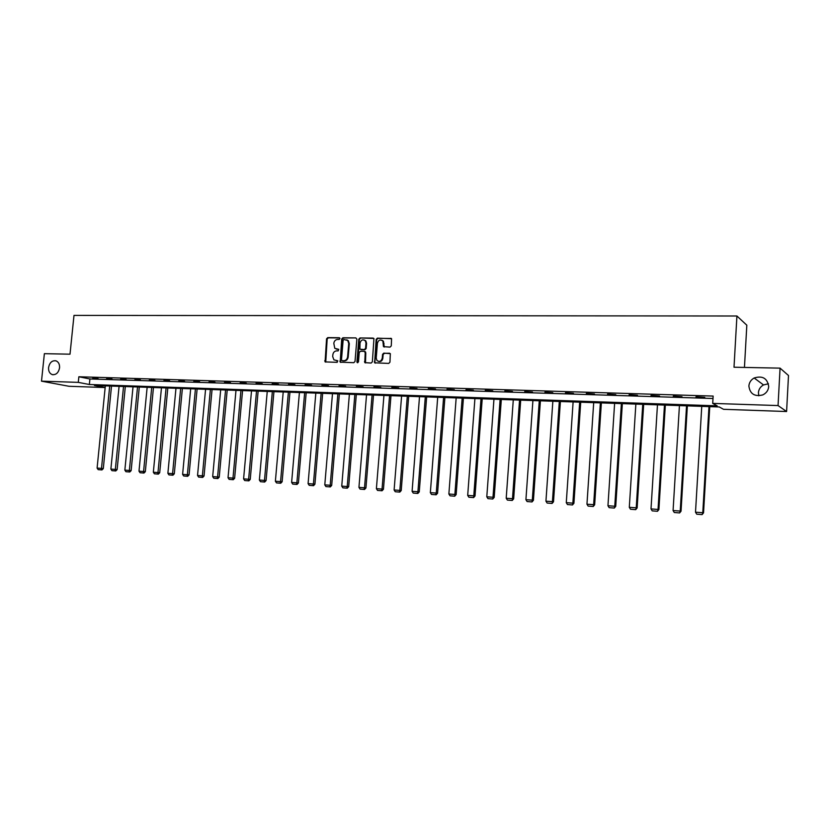 <?xml version="1.0" encoding="UTF-8"?>
<svg xmlns="http://www.w3.org/2000/svg" width="830" height="830" viewBox="0 0 830 830"><rect width="100%" height="100%" fill="white"/><g stroke="black" fill="none" stroke-linecap="round" stroke-linejoin="round"><path stroke-width="1.25" d="M339.958 338.599L339.263 337.737L327.746 337.613L326.564 338.827L325.09 361.89L337.188 362.337L337.769 360.78L333.909 359.836L332.695 356.578L332.851 354.742C333.255 352.356 334.532 351.069 336.658 350.862L338.152 350.893L338.754 349.347L334.77 348.32L333.816 343.319C334.22 340.943 335.496 339.657 337.623 339.439L339.117 339.46L339.958 338.599M748.878 386.023C749.978 393.939 754.615 396.906 762.791 394.904C766.37 393.15 768.352 390.359 768.715 386.552C767.387 378.293 762.542 375.44 754.159 377.992C750.953 379.829 749.189 382.506 748.878 386.023M768.445 383.782L763.517 384.933C760.425 386.687 758.724 389.27 758.423 392.663L758.827 395.806M48.565 367.555C48.379 371.197 49.613 373.552 52.249 374.6C56.087 375.046 58.525 372.784 59.563 367.835C59.739 364.266 58.556 361.932 55.994 360.832C52.103 360.293 49.624 362.534 48.565 367.555M390.027 347.127L391.272 345.882L391.584 338.723L377.391 338.132L376.156 339.366L374.62 362.803L388.71 363.416L389.955 362.181L390.339 353.642L383.802 353.124L382.568 354.358L382.257 358.155C381.24 361.372 379.486 362.16 376.976 360.521L376.218 358.041L377.422 343.226C378.532 339.885 380.348 339.159 382.858 341.037L383.502 346.639L390.027 347.127M41.5 381.157L44.374 353.673L70.011 354.182L73.995 315.4L736.926 316.002L734.011 367.223L780.065 368.136L778.052 405.569L786.591 411.524L723.511 409.304L719.237 406.959L94.423 385.483L105.109 387.548L68.911 386.272L41.5 381.157L78.29 382.371L89.35 384.508L717.193 405.849L712.711 403.401L778.052 405.569M712.711 403.401L713.136 396.076L78.86 376.768L78.29 382.371M356.869 339.159L355.863 337.903L342.894 337.769L341.701 338.993L340.207 362.171L353.798 362.689L355.012 361.465L356.869 339.159M360.013 337.955L373.957 338.474L372.359 361.818L371.135 363.052L364.785 362.627L365.21 352.563L364.194 351.308L360.469 351.246L359.255 352.47L358.477 361.911L357.159 362.565L356.921 361.88L358.799 339.18L360.013 337.955L373.178 338.09M744.448 367.431L746.824 325.204L736.926 316.002M78.86 376.768L89.91 378.968L713.001 398.493M92.763 378.418L98.075 378.584L92.794 378.107M106.624 378.843L112.008 379.009L106.655 378.532M120.672 379.279L126.129 379.445L120.703 378.968M134.906 379.725L140.436 379.891L134.937 379.403M149.338 380.171L154.94 380.348L149.369 379.85M163.966 380.628L169.642 380.804L163.998 380.306M178.792 381.084L184.55 381.261L178.824 380.763M193.826 381.551L199.657 381.727L193.847 381.229M209.056 382.018L214.98 382.205L209.087 381.696M224.515 382.506L230.512 382.682L224.546 382.174M240.181 382.983L246.271 383.18L240.212 382.651M256.076 383.481L262.249 383.668L256.107 383.149M272.199 383.979L278.455 384.176L272.23 383.647M288.55 384.487L294.899 384.684L288.581 384.145M305.139 385.006L311.582 385.203L305.17 384.663M321.967 385.525L328.504 385.722L321.999 385.182M339.045 386.054L345.685 386.261L339.076 385.711M356.381 386.593L363.115 386.801L356.412 386.24M373.967 387.133L380.804 387.351L373.998 386.79M391.822 387.693L398.763 387.911L391.853 387.34M409.947 388.253L416.992 388.471L409.979 387.901M428.353 388.824L435.511 389.042L428.384 388.461M447.038 389.405L454.301 389.633L447.069 389.042M466.014 389.996L473.391 390.225L466.045 389.623M485.291 390.588L492.781 390.826L485.311 390.225M504.868 391.2L512.473 391.428L504.889 390.826M524.747 391.812L532.487 392.051L524.778 391.438M544.957 392.445L552.811 392.683L544.978 392.061M565.489 393.078L573.468 393.327L565.51 392.694M586.354 393.721L594.467 393.98L586.374 393.337M607.56 394.385L615.808 394.634L607.581 394.001M629.119 395.049L637.502 395.308L629.14 394.665M651.031 395.734L659.56 395.993L651.062 395.339M673.317 396.418L681.99 396.688L673.348 396.024M695.986 397.124L704.805 397.394L696.007 396.73M780.065 368.136L788.5 375.513L786.591 411.524M105.275 385.857L105.109 387.548M89.91 378.968L89.35 384.508M336.243 349.077L336.804 349.139M338.754 349.357L337.405 349.337M337.779 360.791L336.44 360.77M339.729 337.935L328.348 337.82L327.165 339.024L325.744 362.098M355.863 337.903L343.485 337.976L342.292 339.19L340.435 361.341L340.891 362.42M343.952 339.512L343.112 340.362L341.483 359.836L341.732 360.542L343.765 360.749C345.913 360.552 347.189 359.255 347.604 356.858L348.725 343.516L347.749 340.507L343.952 339.512M346.774 339.802L348.341 340.705L349.316 343.713L348.195 357.045C347.78 359.432 346.504 360.728 344.357 360.925L342.769 360.894M364.785 351.495L365.791 352.76L365.511 362.928M360.604 338.152L359.39 339.377L357.751 362.762L357.159 362.565M365.989 343.143L365.273 340.736C362.803 339.076 361.05 339.854 360.033 343.07L359.909 349.181L364.339 349.565L365.563 348.341L365.989 343.143L366.57 343.34L365.854 340.943L364.391 340.051M366.57 343.34L366.144 348.527L364.92 349.752L361.195 349.7M381.852 340.186L383.429 341.234L384.28 347.044M378.49 361.403C380.783 361.963 382.225 360.936 382.827 358.342L382.257 358.155M389.54 353.217L384.373 353.321L383.138 354.555L382.827 358.342M391.345 338.474L377.961 338.339L376.737 339.574L374.901 362.046L375.368 363.135M109.716 386.012L101.499 468.411L97.1 468.079L105.327 385.867M101.229 469.863L98.158 469.635L101.955 469.936L101.229 469.863L101.499 468.411L103.294 468.587L111.511 386.075M97.1 468.079L98.158 469.635M101.955 469.936L103.294 468.587M123.535 386.49L115.339 469.427L110.878 469.095L119.084 386.334M115.059 470.89L111.946 470.662L115.775 470.963L115.059 470.89L115.339 469.427L117.123 469.614L125.32 386.552M110.878 469.095L111.946 470.662M115.775 470.963L117.123 469.614M137.531 386.967L129.366 470.465L124.853 470.122L133.028 386.811M129.075 471.938L125.911 471.699L129.781 472L129.075 471.938L129.366 470.465L131.13 470.641L139.295 387.029M124.853 470.122L125.911 471.699M129.781 472L131.13 470.641M151.714 387.454L143.58 471.513L138.994 471.17L147.149 387.299M143.268 472.986L140.062 472.747L143.964 473.059L143.268 472.986L143.58 471.513L145.323 471.689L153.467 387.517M138.994 471.17L140.062 472.747M143.964 473.059L145.323 471.689M166.093 387.952L157.98 472.571L153.343 472.229L161.466 387.797M157.659 474.065L154.411 473.816L158.354 474.127L157.659 474.065L157.98 472.571L159.702 472.747L167.816 388.015M153.343 472.229L154.411 473.816M158.354 474.127L159.702 472.747M180.66 388.45L172.578 473.65L167.878 473.297L175.97 388.295M172.235 475.144L168.947 474.905L172.92 475.217L172.235 475.144L172.578 473.65L174.29 473.826L182.372 388.513M167.878 473.297L168.947 474.905M172.92 475.217L174.29 473.826M195.424 388.959L187.373 474.739L182.61 474.387L190.672 388.793M187.02 476.244L183.689 475.995L187.694 476.316L187.02 476.244L187.373 474.739L189.064 474.916L197.115 389.021M182.61 474.387L183.689 475.995M187.694 476.316L189.064 474.916M210.384 389.478L202.375 475.839L197.54 475.486L205.57 389.312M202.001 477.364L198.629 477.105L202.676 477.426L202.001 477.364L202.375 475.839L204.045 476.015L212.055 389.529M197.54 475.486L198.629 477.105M202.676 477.426L204.045 476.015M225.563 389.996L217.574 476.96L212.677 476.607L220.676 389.83M217.201 478.495L213.767 478.236L217.854 478.557L217.201 478.495L217.574 476.96L219.224 477.136L227.213 390.048M212.677 476.607L213.767 478.236M217.854 478.557L219.224 477.136M240.939 390.525L232.991 478.101L228.032 477.738L235.99 390.349M232.597 479.636L229.122 479.377L233.251 479.709L232.597 479.636L232.991 478.101L234.62 478.277L242.568 390.577M228.032 477.738L229.122 479.377M233.251 479.709L234.62 478.277M256.532 391.055L248.626 479.252L243.595 478.879L251.511 390.889M248.212 480.798L244.694 480.539L248.855 480.871L248.212 480.798L248.626 479.252L250.235 479.429L258.14 391.117M243.595 478.879L244.694 480.539M248.855 480.871L250.235 479.429M272.344 391.604L264.48 480.425L259.375 480.041L267.25 391.428M264.054 481.981L260.485 481.711L264.687 482.043L264.054 481.981L264.48 480.425L266.067 480.591L273.931 391.656M259.375 480.041L260.485 481.711M264.687 482.043L266.067 480.591M288.384 392.154L280.561 481.608L275.384 481.224L283.217 391.978M280.115 483.174L276.494 482.904L280.737 483.236L280.115 483.174L280.561 481.608L282.127 481.774L289.95 392.206M275.384 481.224L276.494 482.904M280.737 483.236L282.127 481.774M304.651 392.714L296.87 482.811L291.62 482.417L299.412 392.538M296.403 484.388L292.731 484.108L297.026 484.45L296.403 484.388L296.87 482.811L298.406 482.977L306.187 392.766M291.62 482.417L292.731 484.108M297.026 484.45L298.406 482.977M321.148 393.285L313.418 484.025L308.086 483.631L315.836 393.098M312.931 485.612L309.206 485.343L313.543 485.685L312.931 485.612L313.418 484.025L314.923 484.191L322.652 393.337M308.086 483.631L309.206 485.343M313.543 485.685L314.923 484.191M337.883 393.856L330.205 485.27L324.789 484.865L332.488 393.669M329.697 486.868L325.92 486.577L330.299 486.93L329.697 486.868L330.205 485.27L331.689 485.436L339.366 393.908M324.789 484.865L325.92 486.577M330.299 486.93L331.689 485.436M354.856 394.437L347.231 486.525L341.742 486.121L349.389 394.25M346.712 488.133L342.873 487.843L347.293 488.196L346.712 488.133L347.231 486.525L348.683 486.681L356.319 394.489M341.742 486.121L342.873 487.843M347.293 488.196L348.683 486.681M372.089 395.028L364.515 487.791L358.944 487.386L366.538 394.841M363.976 489.41L360.075 489.119L364.546 489.482L363.976 489.41L364.515 487.791L365.937 487.957L373.521 395.08M358.944 487.386L360.075 489.119M364.546 489.482L365.937 487.957M389.571 395.63L382.049 489.088L376.395 488.673L383.937 395.443M381.489 490.717L377.536 490.426L382.049 490.779L381.489 490.717L382.049 489.088L383.45 489.244L390.971 395.682M376.395 488.673L377.536 490.426M382.049 490.779L383.45 489.244M407.312 396.242L399.842 490.395L394.115 489.98L401.596 396.045M399.261 492.045L395.256 491.744L399.811 492.107L399.261 492.045L399.842 490.395L401.212 490.561L408.682 396.284M394.115 489.98L395.256 491.744M399.811 492.107L401.212 490.561M425.313 396.865L417.915 491.734L412.095 491.298L419.513 396.657M417.314 493.383L413.236 493.082L417.843 493.445L417.314 493.383L417.915 491.734L419.254 491.889L426.651 396.906M412.095 491.298L413.236 493.082M417.843 493.445L419.254 491.889M443.594 397.487L436.258 493.082L430.345 492.647L437.701 397.29M435.626 494.742L431.496 494.441L436.155 494.805L435.626 494.742L436.258 493.082L437.566 493.238L444.901 397.529M430.345 492.647L431.496 494.441M436.155 494.805L437.566 493.238M462.144 398.13L454.882 494.452L448.874 494.016L456.168 397.923M454.228 496.133L450.036 495.821L454.736 496.195L454.882 494.452L456.147 494.607L463.42 398.172M448.874 494.016L450.036 495.821M454.736 496.195L456.147 494.607M480.985 398.774L473.785 495.852L467.695 495.396L474.916 398.566M473.11 497.533L468.857 497.222L473.608 497.595L473.785 495.852L475.019 495.998L482.22 398.815M467.695 495.396L468.857 497.222M473.608 497.595L475.019 495.998M500.117 399.427L492.989 497.263L486.795 496.807L493.954 399.22M492.294 498.965L487.967 498.643L492.771 499.017L492.989 497.263L494.192 497.409L501.32 399.469M486.795 496.807L487.967 498.643M492.771 499.017L494.192 497.409M519.538 400.102L512.494 498.706L506.207 498.239L513.282 399.884M511.768 500.417L507.379 500.085L512.235 500.469L512.494 498.706L513.656 498.851L520.701 400.143M506.207 498.239L507.379 500.085M512.235 500.469L513.656 498.851M539.272 400.776L532.3 500.158L525.919 499.691L532.912 400.558M531.553 501.88L527.092 501.548L532.009 501.943L532.3 500.158L533.42 500.303L540.403 400.817M525.919 499.691L527.092 501.548M532.009 501.943L533.42 500.303M559.316 401.471L552.427 501.642L545.943 501.164L552.853 401.243M551.649 503.385L547.115 503.042L552.085 503.437L552.427 501.642L553.506 501.787L560.395 401.502M545.943 501.164L547.115 503.042M552.085 503.437L553.506 501.787M579.672 402.166L572.866 503.156L566.278 502.669L573.115 401.938M572.077 504.899L567.461 504.557L572.492 504.951L572.866 503.156L573.914 503.291L580.72 402.197M566.278 502.669L567.461 504.557M572.492 504.951L573.914 503.291M600.36 402.882L593.647 504.682L586.955 504.194L593.699 402.643M592.827 506.445L588.138 506.093L593.222 506.497L593.647 504.682L594.654 504.816L601.366 402.913M586.955 504.194L588.138 506.093M593.222 506.497L594.654 504.816M621.39 403.598L614.76 506.238L607.954 505.74L614.615 403.37M613.91 508.012L609.147 507.659L614.293 508.064L614.76 506.238L615.725 506.373L622.344 403.629M607.954 505.74L609.147 507.659M614.293 508.064L615.725 506.373M642.752 404.335L636.226 507.825L629.306 507.317L635.863 404.096M635.344 509.61L630.51 509.247L635.707 509.662L636.226 507.825L637.139 507.95L643.665 404.366M629.306 507.317L630.51 509.247M635.707 509.662L637.139 507.95M664.467 405.082L658.045 509.433L651.011 508.915L657.464 404.843M657.132 511.228L652.214 510.865L657.485 511.28L658.045 509.433L658.906 509.558L665.328 405.113M651.011 508.915L652.214 510.865M657.485 511.28L658.906 509.558M686.545 405.839L680.226 511.062L673.078 510.543L679.428 405.59M679.282 512.878L674.282 512.504L679.614 512.93L680.226 511.062L681.036 511.187L687.354 405.87M673.078 510.543L674.282 512.504M679.614 512.93L681.036 511.187M708.986 406.607L702.782 512.733L695.509 512.193L701.755 406.358M701.807 514.558L696.723 514.175L702.118 514.6L702.782 512.733L703.539 512.847L709.754 406.638M695.509 512.193L696.723 514.175M702.118 514.6L703.539 512.847M325.298 361.029L324.686 360.853M327.165 339.024L326.564 338.827M328.348 337.82L327.746 337.613M340.435 361.341L339.833 361.164M342.292 339.19L341.701 338.993M343.485 337.976L342.894 337.769M344.357 360.925L343.765 360.749M348.195 357.045L347.604 356.858M349.316 343.713L348.725 343.516M365.044 361.839L364.463 361.662M365.791 352.76L365.21 352.563M357.512 362.067L356.921 361.88M359.39 339.377L358.799 339.18M364.92 349.752L364.339 349.565M366.144 348.527L365.563 348.341M383.834 345.975L383.263 345.778M384.031 343.495L383.46 343.298M383.138 354.555L382.568 354.358M384.373 353.321L383.802 353.124M374.901 362.046L374.32 361.859M376.737 339.574L376.156 339.366M377.961 338.339L377.391 338.132M391.304 338.474L390.743 338.267M53.027 374.755L52.249 374.6M763.517 384.933L754.159 377.992M325.692 362.067L325.09 361.89M340.808 362.357L340.207 362.171M348.341 340.705L347.749 340.507M365.366 362.803L364.785 362.627M365.501 351.827L364.92 351.64M365.854 340.943L365.273 340.736M384.072 346.836L383.502 346.639M383.429 341.234L382.858 341.037M375.202 362.98L374.62 362.803"/></g></svg>
